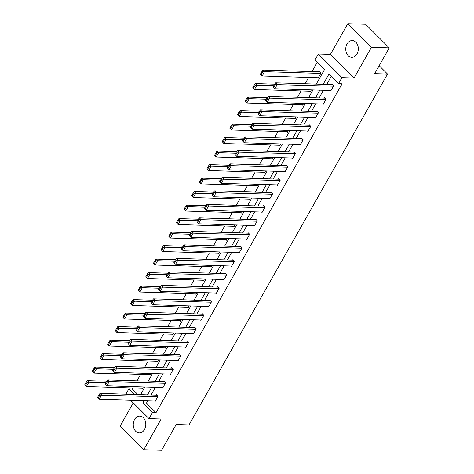 <?xml version="1.0" encoding="UTF-8"?>
<svg xmlns="http://www.w3.org/2000/svg" width="474" height="474" viewBox="0 0 474 474"><rect width="100%" height="100%" fill="white"/><g stroke="black" fill="none" stroke-linecap="round" stroke-linejoin="round"><path stroke-width="0.71" d="M347.045 43.946A8.39 6.275 -88.2 0 0 346.34 52.614A8.39 6.275 -88.2 0 0 351.767 57.307A8.39 6.275 -88.2 0 0 357.011 53.9A8.39 6.275 -88.2 0 0 357.716 45.226A8.39 6.275 -88.2 0 0 352.295 40.539A8.39 6.275 -88.2 0 0 347.045 43.946M134.545 419.537A8.39 6.275 -88.2 0 0 133.84 428.212A8.39 6.275 -88.2 0 0 139.261 432.904A8.39 6.275 -88.2 0 0 144.511 429.497A8.39 6.275 -88.2 0 0 145.216 420.823A8.39 6.275 -88.2 0 0 139.789 416.131A8.39 6.275 -88.2 0 0 134.545 419.537M316.271 84.123L324.447 69.672L314.86 60.097L318.291 54.042L341.926 77.653L338.501 83.714L328.92 74.14L323.149 84.336M330.419 54.421L354.054 78.038L371.438 47.311L389.273 47.874L365.632 24.263L347.798 23.7L330.419 54.421L318.291 54.042M133.259 402.9L120.118 426.126L143.758 449.737L161.136 419.016L149.014 418.637L130.634 400.275M125.853 394.178L128.798 388.964L134.284 394.439M132.981 387.987L132.365 389.077L128.798 388.964M317.183 62.414L311.969 71.627M308.663 77.469L305.102 83.774M301.026 90.972L297.459 97.271M293.388 104.47L289.821 110.774M285.751 117.973L282.184 124.271M278.114 131.476L274.547 137.774M270.47 144.973L266.909 151.277M262.833 158.476L259.272 164.774M255.196 171.973L251.629 178.277M247.558 185.476L243.992 191.774M239.921 198.979L236.354 205.278M232.284 212.476L228.717 218.781M224.64 225.98L221.08 232.278M217.003 239.477L213.442 245.781M209.366 252.98L205.799 259.278M201.728 266.483L198.162 272.781M194.091 279.98L190.524 286.284M186.454 293.483L182.887 299.781M178.811 306.98L175.25 313.284M171.173 320.483L167.612 326.782M163.536 333.986L159.969 340.285M155.899 347.483L152.332 353.788M148.261 360.987L144.694 367.285M140.624 374.484L137.057 380.788M371.438 47.311L347.798 23.7M389.273 47.874L374.679 73.666L387.519 74.068L189.019 424.911L176.18 424.508L161.593 450.3L143.758 449.737M387.519 74.068L379.17 65.726M132.365 389.077L137.851 394.552M141.862 388.265L142.319 388.721L143.326 386.932M149.5 374.768L149.956 375.218L150.969 373.435M157.137 361.265L157.593 361.721L158.606 359.932M164.774 347.762L165.23 348.218L166.244 346.429M172.418 334.265L172.868 334.715L173.881 332.932M180.055 320.762L180.511 321.218L181.518 319.429M187.692 307.265L188.148 307.715L189.156 305.931M195.329 293.762L195.786 294.218L196.799 292.428M202.967 280.258L203.423 280.715L204.436 278.925M210.61 266.761L211.06 267.212L212.074 265.428M218.247 253.258L218.698 253.714L219.711 251.925M225.885 239.755L226.341 240.211L227.348 238.428M233.522 226.258L233.978 226.714L234.986 224.925M241.159 212.755L241.616 213.211L242.629 211.422M248.797 199.258L249.253 199.708L250.266 197.925M256.44 185.755L256.89 186.211L257.903 184.422M264.077 172.252L264.533 172.708L265.541 170.924M271.715 158.754L272.171 159.211L273.178 157.421M279.352 145.251L279.808 145.708L280.815 143.918M286.989 131.754L287.445 132.205L288.459 130.421M294.627 118.251L295.083 118.707L296.096 116.918M302.27 104.748L302.72 105.204L303.733 103.421M309.907 91.251L310.363 91.707L311.371 89.918M317.544 77.748L318.001 78.204L320.939 73.014L319.34 71.414L319.097 71.847M147.728 400.814L146.425 403.113L156.005 412.688L342.068 83.827L338.501 83.714M331.237 76.456L326.716 84.449M323.404 90.297L319.079 97.952M315.767 103.794L311.436 111.455M308.13 117.297L303.798 124.952M300.492 130.8L296.161 138.455M292.855 144.297L288.524 151.953M285.218 157.801L280.886 165.456M277.574 171.304L273.243 178.959M269.937 184.801L265.606 192.456M262.3 198.304L257.969 205.959M254.662 211.801L250.331 219.456M247.025 225.304L242.694 232.959M239.388 238.807L235.057 246.462M231.745 252.304L227.413 259.959M224.107 265.807L219.776 273.462M216.47 279.305L212.139 286.96M208.833 292.808L204.501 300.463M201.195 306.311L196.864 313.966M193.558 319.808L189.227 327.463M185.915 333.311L181.583 340.966M178.277 346.808L173.946 354.463M170.64 360.311L166.309 367.966M163.003 373.814L158.672 381.469M155.365 387.311L151.034 394.966M154.643 401.028L155.093 401.484L158.032 396.294L156.438 394.7L156.189 395.132M162.28 387.531L162.736 387.987L165.669 382.791L164.075 381.197L163.826 381.629M169.917 374.027L170.373 374.484L173.312 369.293L171.712 367.694L171.469 368.126M177.554 360.53L178.011 360.981L180.95 355.79L179.35 354.197L179.107 354.629M185.192 347.027L185.648 347.483L188.587 342.287L186.987 340.693L186.744 341.126M192.829 333.524L193.285 333.98L196.224 328.79L194.624 327.19L194.381 327.629M200.472 320.027L200.923 320.483L203.861 315.287L202.268 313.693L202.019 314.126M208.11 306.524L208.566 306.98L211.499 301.79L209.905 300.19L209.662 300.623M215.747 293.027L216.203 293.477L219.142 288.287L217.542 286.693L217.299 287.126M223.384 279.524L223.841 279.98L226.779 274.784L225.18 273.19L224.937 273.622M231.022 266.021L231.478 266.477L234.417 261.287L232.817 259.687L232.574 260.125M238.659 252.524L239.115 252.98L242.054 247.784L240.46 246.19L240.211 246.622M246.302 239.02L246.753 239.477L249.691 234.286L248.098 232.687L247.849 233.119M253.94 225.523L254.396 225.974L257.329 220.783L255.735 219.189L255.492 219.622M261.577 212.02L262.033 212.476L264.972 207.28L263.372 205.686L263.129 206.119M269.214 198.517L269.67 198.973L272.609 193.783L271.01 192.183L270.767 192.622M276.852 185.02L277.308 185.476L280.247 180.28L278.647 178.686L278.404 179.119M284.489 171.517L284.945 171.973L287.884 166.783L286.29 165.183L286.041 165.616M292.132 158.02L292.582 158.47L295.521 153.28L293.927 151.686L293.679 152.118M299.769 144.517L300.226 144.973L303.159 139.777L301.565 138.183L301.322 138.615M307.407 131.014L307.863 131.47L310.802 126.28L309.202 124.68L308.959 125.112M315.044 117.516L315.5 117.973L318.439 112.776L316.839 111.183L316.596 111.615M322.681 104.013L323.138 104.47L326.076 99.279L324.477 97.68L324.234 98.112M330.319 90.516L330.775 90.967L333.714 85.776L332.12 84.182L331.871 84.615M354.054 78.038L341.926 77.653M156.005 412.688L152.438 412.576L149.014 418.637M140.588 394.641L144.92 386.985M148.226 381.137L152.557 373.482M155.863 367.64L160.194 359.985M163.506 354.137L167.837 346.482M171.144 340.634L175.475 332.979M178.781 327.137L183.112 319.482M186.418 313.634L190.749 305.979M194.056 300.137L198.387 292.482M201.693 286.634L206.024 278.979M209.336 273.131L213.667 265.476M216.974 259.634L221.305 251.978M224.611 246.13L228.942 238.475M232.248 232.633L236.579 224.972M239.885 219.13L244.217 211.475M247.523 205.627L251.854 197.972M255.166 192.13L259.497 184.475M262.803 178.627L267.135 170.972M270.441 165.13L274.772 157.469M278.078 151.627L282.409 143.972M285.715 138.124L290.047 130.469M293.353 124.626L297.684 116.971M300.996 111.123L305.327 103.468M308.633 97.62L312.964 89.965M144.161 400.702L142.858 403.007L152.438 412.576M319.843 90.184L315.512 97.84M312.2 103.688L307.869 111.343M304.563 117.185L300.232 124.84M296.925 130.688L292.594 138.343M289.288 144.185L284.957 151.84M281.651 157.688L277.32 165.343M274.008 171.191L269.676 178.846M266.37 184.688L262.039 192.343M258.733 198.191L254.402 205.846M251.096 211.688L246.764 219.344M243.458 225.191L239.127 232.847M235.821 238.695L231.49 246.35M228.178 252.192L223.847 259.847M220.54 265.695L216.209 273.35M212.903 279.192L208.572 286.847M205.266 292.695L200.935 300.35M197.628 306.198L193.297 313.853M189.991 319.695L185.66 327.35M182.348 333.198L178.017 340.853M174.71 346.695L170.379 354.351M167.073 360.199L162.742 367.854M159.436 373.702L155.105 381.357M151.798 387.199L147.467 394.854M146.425 403.113L142.858 403.007M155.342 401.051L99.185 399.286L97.508 397.49L98.148 398.13L99.86 395.103L99.22 394.463L97.508 397.49M156.888 395.15L100.038 393.367L101.632 394.961L99.185 399.286L98.148 398.13M157.789 396.726L99.86 395.103M100.038 393.367L99.22 394.463M106.715 381.209L87.257 380.598L88.857 382.198L105.856 382.731M142.561 388.289L86.404 386.523L84.728 384.728L85.367 385.368L87.08 382.334L86.44 381.7L84.728 384.728M87.08 382.334L88.857 382.198L86.404 386.523L85.367 385.368M86.44 381.7L87.257 380.598M162.979 387.554L106.822 385.789L105.145 383.993L105.785 384.627L107.497 381.6L106.857 380.96L105.145 383.993M164.531 381.653L107.675 379.864L109.269 381.457L106.822 385.789L105.785 384.627M165.426 383.223L107.497 381.6M107.675 379.864L106.857 380.96M170.616 374.051L114.459 372.286L112.782 370.49L113.422 371.13L115.135 368.097L114.495 367.463L112.782 370.49M172.169 368.15L115.312 366.361L116.912 367.96L114.459 372.286L113.422 371.13M173.063 369.726L115.135 368.097M115.312 366.361L114.495 367.463M114.353 367.711L94.895 367.101L96.495 368.695L113.499 369.228M150.199 374.786L94.048 373.02L92.365 371.225L93.005 371.865L94.717 368.837L94.083 368.197L92.365 371.225M94.717 368.837L96.495 368.695L94.048 373.02L93.005 371.865M94.083 368.197L94.895 367.101M121.996 354.208L102.532 353.598L104.132 355.192L121.137 355.731M157.836 361.289L101.685 359.523L100.008 357.728L100.642 358.362L102.36 355.334L101.72 354.694L100.008 357.728M102.36 355.334L104.132 355.192L101.685 359.523L100.642 358.362M101.72 354.694L102.532 353.598M178.254 360.548L122.102 358.782L120.42 356.987L121.06 357.627L122.772 354.599L122.138 353.959L120.42 356.987M179.806 354.647L122.95 352.863L124.549 354.457L122.102 358.782L121.06 357.627M180.701 356.223L122.772 354.599M122.95 352.863L122.138 353.959M185.891 347.051L129.74 345.285L128.057 343.49L128.697 344.124L130.415 341.096L129.775 340.462L128.057 343.49M187.443 341.15L130.587 339.36L132.187 340.954L129.74 345.285L128.697 344.124M188.344 342.72L130.415 341.096M130.587 339.36L129.775 340.462M193.534 333.548L137.377 331.782L135.7 329.987L136.334 330.627L138.053 327.599L137.413 326.959L135.7 329.987M195.081 327.647L138.224 325.863L139.824 327.457L137.377 331.782L136.334 330.627M195.981 329.223L138.053 327.599M138.224 325.863L137.413 326.959M129.633 340.711L110.175 340.095L111.769 341.695L128.774 342.228M165.479 347.786L109.322 346.02L107.645 344.225L108.285 344.865L109.998 341.837L109.358 341.197L107.645 344.225M109.998 341.837L111.769 341.695L109.322 346.02L108.285 344.865M109.358 341.197L110.175 340.095M137.27 327.208L117.813 326.598L119.407 328.192L136.411 328.725M173.117 334.283L116.96 332.517L115.283 330.722L115.923 331.362L117.635 328.334L116.995 327.694L115.283 330.722M117.635 328.334L119.407 328.192L116.96 332.517L115.923 331.362M116.995 327.694L117.813 326.598M144.908 313.705L125.45 313.095L127.044 314.695L144.049 315.228M180.754 320.785L124.597 319.02L122.92 317.224L123.56 317.864L125.272 314.831L124.632 314.197L122.92 317.224M125.272 314.831L127.044 314.695L124.597 319.02L123.56 317.864M124.632 314.197L125.45 313.095M201.172 320.051L145.014 318.285L143.338 316.49L143.978 317.124L145.69 314.096L145.05 313.456L143.338 316.49M202.718 314.149L145.868 312.36L147.461 313.954L145.014 318.285L143.978 317.124M203.619 315.72L145.69 314.096M145.868 312.36L145.05 313.456M152.545 300.208L133.087 299.598L134.687 301.191L151.686 301.725M188.391 307.282L132.234 305.517L130.557 303.721L131.197 304.361L132.91 301.334L132.27 300.694L130.557 303.721M132.91 301.334L134.687 301.191L132.234 305.517L131.197 304.361M132.27 300.694L133.087 299.598M208.809 306.548L152.652 304.782L150.975 302.987L151.615 303.627L153.327 300.593L152.687 299.959L150.975 302.987M210.361 300.646L153.505 298.857L155.099 300.457L152.652 304.782L151.615 303.627M211.256 302.222L153.327 300.593M153.505 298.857L152.687 299.959M160.188 286.705L140.725 286.095L142.324 287.688L159.329 288.228M196.029 293.785L139.877 292.02L138.195 290.224L138.835 290.858L140.547 287.831L139.913 287.191L138.195 290.224M140.547 287.831L142.324 287.688L139.877 292.02L138.835 290.858M139.913 287.191L140.725 286.095M216.446 293.045L160.289 291.279L158.612 289.484L159.252 290.124L160.964 287.096L160.325 286.456L158.612 289.484M217.999 287.143L161.142 285.36L162.742 286.954L160.289 291.279L159.252 290.124M218.893 288.719L160.964 287.096M161.142 285.36L160.325 286.456M167.826 273.208L148.362 272.591L149.962 274.191L166.967 274.724M203.666 280.282L147.515 278.516L145.838 276.721L146.472 277.361L148.19 274.333L147.55 273.694L145.838 276.721M148.19 274.333L149.962 274.191L147.515 278.516L146.472 277.361M147.55 273.694L148.362 272.591M224.084 279.547L167.932 277.782L166.25 275.987L166.889 276.62L168.602 273.593L167.968 272.959L166.25 275.987M225.636 273.646L168.78 271.857L170.379 273.451L167.932 277.782L166.889 276.62M226.531 275.216L168.602 273.593M168.78 271.857L167.968 272.959M175.463 259.705L156.005 259.094L157.599 260.688L174.604 261.221M211.309 266.779L155.152 265.013L153.475 263.218L154.115 263.858L155.828 260.83L155.188 260.19L153.475 263.218M155.828 260.83L157.599 260.688L155.152 265.013L154.115 263.858M155.188 260.19L156.005 259.094M231.721 266.044L175.57 264.279L173.887 262.483L174.527 263.123L176.245 260.096L175.605 259.456L173.887 262.483M233.273 260.143L176.417 258.36L178.017 259.953L175.57 264.279L174.527 263.123M234.174 261.719L176.245 260.096M176.417 258.36L175.605 259.456M183.1 246.202L163.643 245.591L165.236 247.191L182.241 247.724M218.947 253.282L162.789 251.516L161.113 249.721L161.752 250.361L163.465 247.327L162.825 246.693L161.113 249.721M163.465 247.327L165.236 247.191L162.789 251.516L161.752 250.361M162.825 246.693L163.643 245.591M239.364 252.547L183.207 250.782L181.53 248.986L182.164 249.62L183.882 246.593L183.242 245.953L181.53 248.986M240.911 246.646L184.054 244.857L185.654 246.45L183.207 250.782L182.164 249.62M241.811 248.216L183.882 246.593M184.054 244.857L183.242 245.953M190.738 232.704L171.28 232.094L172.874 233.688L189.878 234.221M226.584 239.779L170.427 238.013L168.75 236.218L169.39 236.858L171.102 233.83L170.462 233.19L168.75 236.218M171.102 233.83L172.874 233.688L170.427 238.013L169.39 236.858M170.462 233.19L171.28 232.094M247.001 239.044L190.844 237.278L189.167 235.483L189.807 236.123L191.52 233.089L190.88 232.456L189.167 235.483M248.554 233.143L191.697 231.353L193.291 232.953L190.844 237.278L189.807 236.123M249.448 234.719L191.52 233.089M191.697 231.353L190.88 232.456M198.375 219.201L178.917 218.591L180.517 220.185L197.516 220.724M234.221 226.282L178.064 224.516L176.387 222.721L177.027 223.355L178.739 220.327L178.1 219.687L176.387 222.721M178.739 220.327L180.517 220.185L178.064 224.516L177.027 223.355M178.1 219.687L178.917 218.591M254.639 225.541L198.482 223.775L196.805 221.98L197.445 222.62L199.157 219.592L198.517 218.952L196.805 221.98M256.191 219.64L199.335 217.856L200.929 219.45L198.482 223.775L197.445 222.62M257.086 221.216L199.157 219.592M199.335 217.856L198.517 218.952M206.018 205.704L186.555 205.088L188.154 206.688L205.159 207.221M241.858 212.779L185.707 211.013L184.025 209.218L184.664 209.858L186.377 206.83L185.743 206.19L184.025 209.218M186.377 206.83L188.154 206.688L185.707 211.013L184.664 209.858M185.743 206.19L186.555 205.088M262.276 212.044L206.119 210.278L204.442 208.483L205.082 209.117L206.794 206.089L206.154 205.455L204.442 208.483M263.828 206.143L206.972 204.353L208.572 205.947L206.119 210.278L205.082 209.117M264.723 207.713L206.794 206.089M206.972 204.353L206.154 205.455M213.656 192.201L194.192 191.591L195.792 193.185L212.796 193.718M249.502 199.276L193.345 197.51L191.668 195.715L192.302 196.355L194.02 193.327L193.38 192.687L191.668 195.715M194.02 193.327L195.792 193.185L193.345 197.51L192.302 196.355M193.38 192.687L194.192 191.591M269.913 198.541L213.762 196.775L212.079 194.98L212.719 195.62L214.432 192.592L213.798 191.952L212.079 194.98M271.466 192.64L214.609 190.856L216.209 192.45L213.762 196.775L212.719 195.62M272.36 194.216L214.432 192.592M214.609 190.856L213.798 191.952M221.293 178.698L201.835 178.088L203.429 179.682L220.434 180.221M257.139 185.778L200.982 184.013L199.305 182.217L199.945 182.857L201.657 179.824L201.017 179.19L199.305 182.217M201.657 179.824L203.429 179.682L200.982 184.013L199.945 182.857M201.017 179.19L201.835 178.088M277.551 185.044L221.399 183.278L219.717 181.483L220.357 182.117L222.075 179.089L221.435 178.449L219.717 181.483M279.103 179.142L222.247 177.353L223.847 178.947L221.399 183.278L220.357 182.117M280.004 180.713L222.075 179.089M222.247 177.353L221.435 178.449M228.93 165.201L209.472 164.591L211.066 166.184L228.071 166.718M264.776 172.275L208.619 170.51L206.942 168.714L207.582 169.354L209.295 166.327L208.655 165.687L206.942 168.714M209.295 166.327L211.066 166.184L208.619 170.51L207.582 169.354M208.655 165.687L209.472 164.591M285.194 171.541L229.037 169.775L227.36 167.98L227.994 168.62L229.712 165.586L229.072 164.952L227.36 167.98M286.74 165.639L229.89 163.85L231.484 165.45L229.037 169.775L227.994 168.62M287.641 167.215L229.712 165.586M229.89 163.85L229.072 164.952M236.567 151.698L217.11 151.088L218.71 152.681L235.708 153.221M272.414 158.778L216.257 157.013L214.58 155.217L215.22 155.851L216.932 152.824L216.292 152.184L214.58 155.217M216.932 152.824L218.71 152.681L216.257 157.013L215.22 155.851M216.292 152.184L217.11 151.088M292.831 158.038L236.674 156.272L234.997 154.477L235.637 155.117L237.35 152.089L236.71 151.449L234.997 154.477M294.384 152.136L237.527 150.353L239.121 151.947L236.674 156.272L235.637 155.117M295.278 153.712L237.35 152.089M237.527 150.353L236.71 151.449M244.205 138.201L224.747 137.584L226.347 139.184L243.346 139.717M280.051 145.275L223.894 143.509L222.217 141.714L222.857 142.354L224.569 139.326L223.929 138.686L222.217 141.714M224.569 139.326L226.347 139.184L223.894 143.509L222.857 142.354M223.929 138.686L224.747 137.584M300.469 144.54L244.311 142.775L242.635 140.979L243.275 141.613L244.987 138.586L244.347 137.952L242.635 140.979M302.021 138.639L245.165 136.85L246.758 138.444L244.311 142.775L243.275 141.613M302.916 140.209L244.987 138.586M245.165 136.85L244.347 137.952M251.848 124.698L232.384 124.087L233.984 125.681L250.989 126.214M287.688 131.772L231.537 130.006L229.854 128.211L230.494 128.851L232.207 125.823L231.573 125.183L229.854 128.211M232.207 125.823L233.984 125.681L231.537 130.006L230.494 128.851M231.573 125.183L232.384 124.087M308.106 131.037L251.949 129.272L250.272 127.476L250.912 128.116L252.624 125.089L251.984 124.449L250.272 127.476M309.658 125.136L252.802 123.353L254.402 124.946L251.949 129.272L250.912 128.116M310.553 126.712L252.624 125.089M252.802 123.353L251.984 124.449M259.485 111.194L240.022 110.584L241.622 112.178L258.626 112.717M295.332 118.275L239.174 116.509L237.498 114.714L238.132 115.354L239.85 112.32L239.21 111.686L237.498 114.714M239.85 112.32L241.622 112.178L239.174 116.509L238.132 115.354M239.21 111.686L240.022 110.584M315.743 117.54L259.592 115.775L257.909 113.979L258.549 114.613L260.262 111.586L259.628 110.946L257.909 113.979M317.296 111.639L260.439 109.85L262.039 111.443L259.592 115.775L258.549 114.613M318.19 113.209L260.262 111.586M260.439 109.85L259.628 110.946M267.123 97.697L247.665 97.087L249.259 98.681L266.264 99.214M302.969 104.772L246.812 103.006L245.135 101.211L245.775 101.851L247.487 98.823L246.847 98.183L245.135 101.211M247.487 98.823L249.259 98.681L246.812 103.006L245.775 101.851M246.847 98.183L247.665 97.087M323.381 104.037L267.229 102.271L265.553 100.476L266.187 101.116L267.905 98.082L267.265 97.448L265.553 100.476M324.933 98.136L268.077 96.346L269.676 97.946L267.229 102.271L266.187 101.116M325.834 99.712L267.905 98.082M268.077 96.346L267.265 97.448M274.76 84.194L255.302 83.584L256.896 85.178L273.901 85.711M310.606 91.275L254.449 89.509L252.772 87.714L253.412 88.348L255.125 85.32L254.485 84.68L252.772 87.714M255.125 85.32L256.896 85.178L254.449 89.509L253.412 88.348M254.485 84.68L255.302 83.584M331.024 90.534L274.867 88.768L273.19 86.973L273.83 87.613L275.542 84.585L274.902 83.945L273.19 86.973M332.57 84.633L275.72 82.849L277.314 84.443L274.867 88.768L273.83 87.613M333.471 86.209L275.542 84.585M275.72 82.849L274.902 83.945M319.796 71.87L262.94 70.081L264.539 71.681L320.691 73.446M318.244 77.772L262.086 76.006L260.41 74.211L261.05 74.851L262.762 71.823L262.122 71.183L260.41 74.211M262.762 71.823L264.539 71.681L262.086 76.006L261.05 74.851M262.122 71.183L262.94 70.081"/></g></svg>
